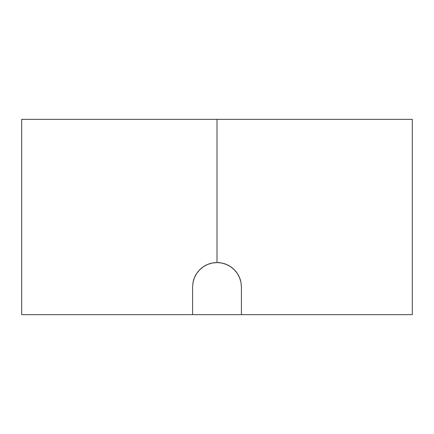 <?xml version="1.0" encoding="UTF-8"?>
<svg xmlns="http://www.w3.org/2000/svg" width="434" height="434" viewBox="0 0 434 434"><rect width="100%" height="100%" fill="white"/><g stroke="black" fill="none" stroke-linecap="round" stroke-linejoin="round"><path stroke-width="0.65" d="M21.798 314.65L192.588 314.65L192.588 286.983L193.059 282.219L194.454 277.63L196.7 273.42L199.743 269.715L203.432 266.688L207.658 264.431L212.242 263.037L217 262.57L217 119.35L21.7 119.35L21.7 314.65L412.3 314.65L412.3 119.35L217 119.35L217 262.57L221.779 263.042L226.342 264.431L230.568 266.688L234.262 269.72L237.295 273.415L239.552 277.641L240.941 282.203L241.412 286.983L241.412 314.65L412.202 314.65M21.7 119.35L412.3 119.35M240.941 282.203L241.412 286.983L241.412 314.65L192.588 314.65L192.588 286.983L193.059 282.219L194.454 277.63L196.7 273.42L199.743 269.715L203.432 266.688L207.658 264.431L212.242 263.037L217 262.57L221.779 263.042L226.342 264.431L230.568 266.688L234.262 269.72L237.295 273.415L239.552 277.641L240.946 282.219A24.412 24.412 0 0 0 193.059 282.219"/></g></svg>
